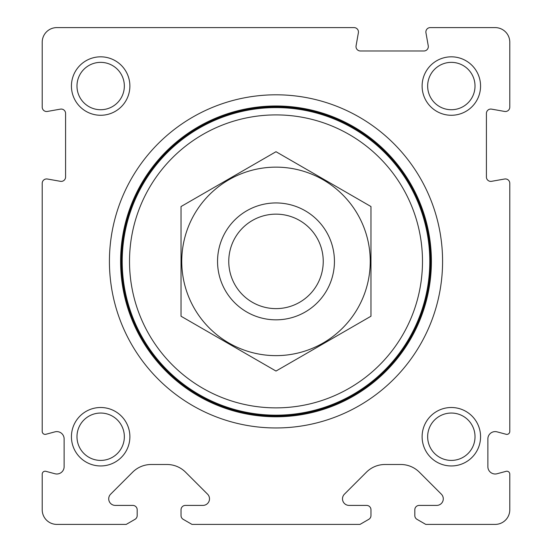 <?xml version="1.0" encoding="UTF-8"?>
<svg xmlns="http://www.w3.org/2000/svg" width="552" height="552" viewBox="0 0 552 552"><rect width="100%" height="100%" fill="white"/><g stroke="black" fill="none" stroke-linecap="round" stroke-linejoin="round"><path stroke-width="0.83" d="M425.771 524.4L495.178 524.4A14.614 14.614 0 0 0 509.786 509.786L509.786 474.147A2.926 2.926 0 0 0 506.108 471.325L497.069 473.747A7.307 7.307 0 0 1 487.871 466.688L487.871 438.916A7.307 7.307 0 0 1 497.069 431.857L506.108 434.279A2.926 2.926 0 0 0 509.786 431.457L509.786 183.326A4.381 4.381 0 0 0 504.645 179.007L491.556 181.318A4.381 4.381 0 0 1 486.409 176.999L486.409 113.45A4.381 4.381 0 0 1 491.556 109.13L504.645 111.442A4.381 4.381 0 0 0 509.786 107.122L509.786 42.214A14.614 14.614 0 0 0 495.178 27.6L430.263 27.6A4.381 4.381 0 0 0 425.944 32.747L428.255 45.837A4.381 4.381 0 0 1 423.936 50.977L360.387 50.977A4.381 4.381 0 0 1 356.074 45.837L358.379 32.747A4.381 4.381 0 0 0 354.06 27.6L56.821 27.6A14.614 14.614 0 0 0 42.214 42.214L42.214 107.122A4.381 4.381 0 0 0 47.355 111.442L60.444 109.13A4.381 4.381 0 0 1 65.591 113.45L65.591 176.999A4.381 4.381 0 0 1 60.444 181.318L47.355 179.007A4.381 4.381 0 0 0 42.214 183.326L42.214 431.457A2.926 2.926 0 0 0 45.892 434.279L54.931 431.857A7.307 7.307 0 0 1 64.129 438.916L64.129 466.688A7.307 7.307 0 0 1 54.931 473.747L45.892 471.325A2.926 2.926 0 0 0 42.214 474.147L42.214 509.786A14.614 14.614 0 0 0 56.821 524.4L126.229 524.4L134.999 519.335A4.381 4.381 0 0 0 137.186 515.54L137.186 509.786A4.381 4.381 0 0 0 132.804 505.404L115.292 505.404A6.576 6.576 0 0 1 110.641 494.178L132.625 472.195A26.303 26.303 0 0 1 151.227 464.494L166.987 464.494A26.303 26.303 0 0 1 185.582 472.195L207.573 494.178A6.576 6.576 0 0 1 202.922 505.404L185.41 505.404A4.381 4.381 0 0 0 181.022 509.786L181.022 515.54A4.381 4.381 0 0 0 183.216 519.335L191.986 524.4L360.014 524.4L368.784 519.335A4.381 4.381 0 0 0 370.978 515.54L370.978 509.786A4.381 4.381 0 0 0 366.59 505.404L349.078 505.404A6.576 6.576 0 0 1 344.427 494.178L366.418 472.195A26.303 26.303 0 0 1 385.013 464.494L400.773 464.494A26.303 26.303 0 0 1 419.375 472.195L441.358 494.178A6.576 6.576 0 0 1 436.708 505.404L419.196 505.404A4.381 4.381 0 0 0 414.814 509.786L414.814 515.54A4.381 4.381 0 0 0 417.001 519.335L425.771 524.4M109.427 261.386A166.573 166.573 0 0 1 359.29 117.127A166.573 166.573 0 0 1 359.29 405.644A166.573 166.573 0 0 1 109.427 261.386M71.436 436.729A29.221 29.221 0 0 1 115.271 411.419A29.221 29.221 0 0 1 115.271 462.038A29.221 29.221 0 0 1 71.436 436.729M71.436 86.05A29.221 29.221 0 0 1 115.271 60.741A29.221 29.221 0 0 1 115.271 111.352A29.221 29.221 0 0 1 71.436 86.05M422.114 436.729A29.221 29.221 0 0 1 465.95 411.419A29.221 29.221 0 0 1 465.95 462.038A29.221 29.221 0 0 1 422.114 436.729M422.114 86.05A29.221 29.221 0 0 1 465.95 60.741A29.221 29.221 0 0 1 465.95 111.352A29.221 29.221 0 0 1 422.114 86.05M427.655 86.05A23.688 23.688 0 0 1 463.183 65.536A23.688 23.688 0 0 1 463.183 106.557A23.688 23.688 0 0 1 427.655 86.05M427.655 436.729A23.688 23.688 0 0 1 463.183 416.215A23.688 23.688 0 0 1 463.183 457.242A23.688 23.688 0 0 1 427.655 436.729M76.976 86.05A23.688 23.688 0 0 1 112.504 65.536A23.688 23.688 0 0 1 112.504 106.557A23.688 23.688 0 0 1 76.976 86.05M76.976 436.729A23.688 23.688 0 0 1 112.504 416.215A23.688 23.688 0 0 1 112.504 457.242A23.688 23.688 0 0 1 76.976 436.729M120.605 261.386A155.395 155.395 0 0 1 353.701 126.808A155.395 155.395 0 0 1 353.701 395.963A155.395 155.395 0 0 1 120.605 261.386M228.763 261.386A47.237 47.237 0 0 1 299.619 220.476A47.237 47.237 0 0 1 299.619 302.296A47.237 47.237 0 0 1 228.763 261.386M217.55 261.386A58.45 58.45 0 0 1 305.221 210.774A58.45 58.45 0 0 1 305.221 312.004A58.45 58.45 0 0 1 217.55 261.386M129.52 261.386A146.48 146.48 0 0 1 349.243 134.529A146.48 146.48 0 0 1 349.243 388.249A146.48 146.48 0 0 1 129.52 261.386M122.213 261.386A153.787 153.787 0 0 1 352.894 128.202A153.787 153.787 0 0 1 352.894 394.577A153.787 153.787 0 0 1 122.213 261.386M121.702 261.386A154.298 154.298 0 0 1 353.149 127.76A154.298 154.298 0 0 1 353.149 395.018A154.298 154.298 0 0 1 121.702 261.386M181.022 206.552L181.022 316.22L276 371.054L370.978 316.22L370.978 206.552L276 151.717L181.022 206.552M276 355.633A94.247 94.247 0 0 0 357.62 214.266A94.247 94.247 0 0 0 194.38 214.266A94.247 94.247 0 0 0 276 355.633M121.15 261.386A154.85 154.85 0 0 1 353.425 127.284A154.85 154.85 0 0 1 353.425 395.487A154.85 154.85 0 0 1 121.15 261.386"/></g></svg>
